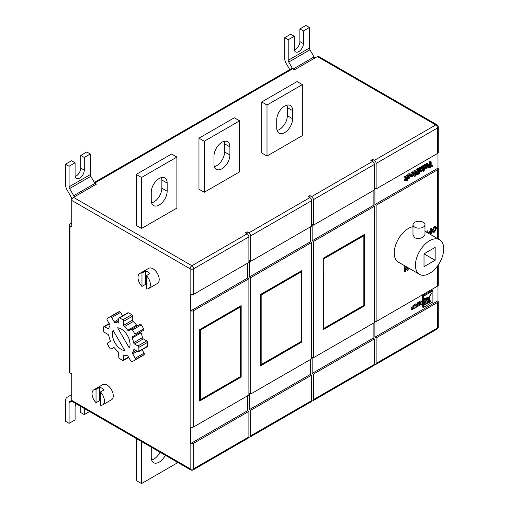 <?xml version="1.0" encoding="UTF-8"?>
<svg xmlns="http://www.w3.org/2000/svg" width="509" height="509" viewBox="0 0 509 509"><rect width="100%" height="100%" fill="white"/><g stroke="black" fill="none" stroke-linecap="round" stroke-linejoin="round"><path stroke-width="0.76" d="M74.327 196.888A7.495 4.326 -120 0 0 73.716 195.698L69.599 188.565A2.5 1.444 60 0 1 69.084 186.828L69.084 166.246L75.09 162.778L75.09 175.427A6.496 3.754 120 0 0 76.439 178.404A6.496 3.754 120 0 0 79.69 178.08A6.496 3.754 120 0 0 84.284 170.121L84.284 157.472L80.746 155.43L80.746 168.085A6.496 3.754 -60 0 1 76.153 176.038A6.496 3.754 -60 0 1 75.192 176.477M84.284 157.472L90.29 154.004L86.759 151.962L80.746 155.43M95.533 184.646A7.495 4.326 -120 0 0 94.922 183.45L90.806 176.324A2.5 1.444 60 0 1 90.29 174.581L90.29 154.004M75.09 162.778L71.559 160.736L65.553 164.203L69.084 166.246M71.737 222.872L69.968 223.89A2.5 1.444 0 0 0 69.237 224.914A2.5 1.444 0 0 0 69.968 225.932L71.737 226.95L71.737 198.879A2.5 1.444 -120 0 0 71.215 197.136L67.105 190.01A7.495 4.326 60 0 1 65.553 184.786L65.553 164.203M69.599 401.633L71.737 400.398L69.599 401.633A2.5 1.444 -120 0 0 69.084 402.772L69.084 423.354L75.09 419.887L75.09 407.232A6.496 3.754 -60 0 1 75.943 403.669M69.084 423.354L65.553 421.312L65.553 400.736A7.495 4.326 -120 0 1 67.105 397.3L71.215 394.927A2.5 1.444 60 0 0 71.737 393.781L71.737 373.873L69.968 372.849A2.5 1.444 180 0 1 69.237 371.831L69.237 224.914M80.746 406.449L80.746 412.538L84.284 414.581L89.559 411.533M84.284 408.485L84.284 414.581M372.594 159.362L370.826 160.38L372.594 161.398L372.594 159.362L374.363 160.38L435.768 124.928L317.368 56.569L294.399 69.828L292.63 68.81L288.73 62.053A2.5 1.444 60 0 1 288.215 60.316L288.215 39.734L294.221 36.266L294.221 48.915A6.496 3.754 120 0 0 295.564 51.893A6.496 3.754 120 0 0 298.815 51.568A6.496 3.754 120 0 0 303.409 43.609L303.409 30.96L299.877 28.918L299.877 41.573A6.496 3.754 -60 0 1 295.277 49.526A6.496 3.754 -60 0 1 294.323 49.965M303.409 30.96L309.415 27.492L305.884 25.45L299.877 28.918M314.657 58.134A7.495 4.326 -120 0 0 314.053 56.938L309.936 49.812A2.5 1.444 60 0 1 309.415 48.069L309.415 27.492M294.221 36.266L290.684 34.224L284.677 37.691L288.215 39.734M289.767 69.618L286.23 63.498A7.495 4.326 60 0 1 284.677 58.274L284.677 37.691M412.984 224.711L412.984 234.973L414.74 237.805C417.571 238.893 420.396 238.645 423.221 237.054L424.977 234.973L424.977 224.711A6 3.461 0 0 0 423.221 222.261A6 3.461 0 0 0 416.686 221.51A6 3.461 0 0 0 412.984 224.711A6 3.461 0 0 0 414.74 227.154A6 3.461 0 0 0 421.274 227.905A6 3.461 0 0 0 424.977 224.711M141.979 273.078L145.517 271.036A8.748 5.052 -120 0 1 147.725 271.844A8.748 5.052 -120 0 1 149.932 273.587L146.395 275.63L146.395 288.972A8.748 5.052 -120 0 0 148.564 288.603L157.396 283.5A8.748 5.052 -120 0 0 158.738 276.489A8.748 5.052 -120 0 0 153.024 268.784A8.748 5.052 -120 0 0 148.653 268.351L139.816 273.448A8.748 5.052 -120 0 0 141.979 286.421L141.979 273.078A8.748 5.052 -120 0 0 139.816 273.448M148.564 288.603A8.748 5.052 -120 0 0 146.395 275.63M93.866 389.76A8.748 5.052 -120 0 1 96.036 389.391L99.567 387.349A8.748 5.052 60 0 1 101.775 388.157A8.748 5.052 60 0 1 103.989 389.9L100.451 391.943L100.451 405.285A8.748 5.052 -120 0 0 102.614 404.909L111.452 399.813A8.748 5.052 -120 0 0 112.794 392.802A8.748 5.052 -120 0 0 107.081 385.097A8.748 5.052 -120 0 0 102.703 384.658L93.866 389.76A8.748 5.052 -120 0 0 96.036 402.734L99.567 400.691A8.748 5.052 60 0 0 100.451 401.506M102.614 404.909A8.748 5.052 -120 0 0 100.451 391.943M134.3 327.586A12.496 7.215 -120 0 0 133.67 326.861M129.292 347.978A12.496 7.215 -120 0 0 121.218 328.979A12.496 7.215 -120 0 0 117.636 327.79L129.292 347.978M131.284 329.329L128.853 330.729A1.247 0.719 60 0 1 127.778 330.265A18.12 10.46 -120 0 0 124.355 326.651A1.247 0.719 60 0 1 123.687 325.276L123.687 321.313A1.247 0.719 -120 0 0 122.892 319.837A24.992 14.43 -120 0 0 121.218 318.774A24.992 14.43 -120 0 0 119.539 317.902A1.247 0.719 -120 0 0 118.998 317.883A1.247 0.719 -120 0 0 118.743 318.456L118.743 322.42A1.247 0.719 60 0 1 118.482 322.992A1.247 0.719 60 0 1 118.075 323.024A18.12 10.46 -120 0 0 115.25 322.642A1.247 0.719 60 0 1 114.22 321.866L111.706 317.514A1.247 0.719 -120 0 0 111.083 316.852A1.247 0.719 -120 0 0 110.548 316.757A24.992 14.43 -120 0 0 108.722 317.54A24.992 14.43 -120 0 0 107.125 318.729A1.247 0.719 -120 0 0 107.208 320.11L109.721 324.462A1.247 0.719 60 0 1 109.874 325.747A18.12 10.46 -120 0 0 108.792 328.381A1.247 0.719 60 0 1 108.563 328.719A1.247 0.719 60 0 1 107.94 328.661L104.504 326.676A1.247 0.719 -120 0 0 103.881 326.613A1.247 0.719 -120 0 0 103.626 327.09A24.992 14.43 -120 0 0 103.626 330.958A1.247 0.719 -120 0 0 104.504 332.39L107.94 334.375A1.247 0.719 60 0 1 108.792 335.635A18.12 10.46 -120 0 0 110.211 340.406A1.247 0.719 60 0 1 110.078 341.571L107.647 342.977A1.247 0.719 -120 0 0 107.59 344.313A24.992 14.43 -120 0 0 109.957 348.417A1.247 0.719 -120 0 0 111.147 349.034L113.577 347.634A1.247 0.719 60 0 1 114.201 347.692A1.247 0.719 60 0 1 114.652 348.099A18.12 10.46 -120 0 0 118.075 351.713A1.247 0.719 60 0 1 118.743 353.087L118.743 357.051A1.247 0.719 -120 0 0 119.539 358.527A24.992 14.43 -120 0 0 122.892 360.461A1.247 0.719 -120 0 0 123.432 360.48A1.247 0.719 -120 0 0 123.687 359.908L123.687 355.944A1.247 0.719 60 0 1 123.948 355.371A1.247 0.719 60 0 1 124.355 355.339A18.12 10.46 -120 0 0 127.18 355.721A1.247 0.719 60 0 1 127.587 355.836A1.247 0.719 60 0 1 128.217 356.497L130.724 360.849A1.247 0.719 -120 0 0 131.882 361.606A24.992 14.43 -120 0 0 133.714 360.824A24.992 14.43 -120 0 0 135.305 359.634A1.247 0.719 -120 0 0 135.222 358.253L132.715 353.901A1.247 0.719 60 0 1 132.556 352.616A18.12 10.46 -120 0 0 133.638 349.982A1.247 0.719 60 0 1 133.867 349.645A1.247 0.719 60 0 1 134.491 349.702L137.926 351.687A1.247 0.719 -120 0 0 138.55 351.751A1.247 0.719 -120 0 0 138.811 351.274A24.992 14.43 -120 0 0 138.811 347.405A1.247 0.719 -120 0 0 137.926 345.974L134.491 343.989A1.247 0.719 60 0 1 133.638 342.722A18.12 10.46 -120 0 0 132.219 337.957A1.247 0.719 60 0 1 132.353 336.793L134.783 335.386A1.247 0.719 -120 0 0 134.84 334.05A24.992 14.43 -120 0 0 132.474 329.947A1.247 0.719 -120 0 0 131.907 329.393A1.247 0.719 -120 0 0 131.284 329.329L140.121 324.227A1.247 0.719 -120 0 1 140.745 324.29A1.247 0.719 -120 0 1 141.305 324.85A24.992 14.43 -120 0 1 143.672 328.948A1.247 0.719 -120 0 1 143.621 330.29L141.19 331.69A1.247 0.719 60 0 0 141.057 332.854A18.12 10.46 -120 0 1 142.469 337.626A1.247 0.719 60 0 0 143.328 338.886L146.764 340.871A1.247 0.719 -120 0 1 147.642 342.303A24.992 14.43 -120 0 1 147.642 346.171A1.247 0.719 -120 0 1 147.387 346.648L138.55 351.751M137.684 325.633A1.247 0.719 60 0 1 136.616 325.162A18.12 10.46 -120 0 0 133.193 321.548A1.247 0.719 60 0 1 132.525 320.174L132.525 316.21A1.247 0.719 -120 0 0 131.723 314.734A24.992 14.43 -120 0 0 130.049 313.678A24.992 14.43 -120 0 0 128.376 312.8A1.247 0.719 -120 0 0 127.835 312.781L118.998 317.883M122.523 315.847L120.544 312.411A1.247 0.719 -120 0 0 119.914 311.756A1.247 0.719 -120 0 0 119.386 311.654A24.992 14.43 -120 0 0 117.554 312.437L108.722 317.54M286.987 105.115A11.249 6.496 -60 0 1 287.331 107.584L287.331 115.74A11.249 6.496 -60 0 1 277.068 130.457M284.677 106.05A11.249 6.496 -60 0 1 290.302 105.49A11.249 6.496 -60 0 1 292.63 110.644L292.63 118.801A11.249 6.496 -60 0 1 287.719 130.119A11.249 6.496 -60 0 1 279.053 133.135A11.249 6.496 -60 0 1 276.724 127.988L276.724 119.825A11.249 6.496 -60 0 1 284.677 106.05M224.253 141.33A11.249 6.496 -60 0 1 224.596 143.799L224.596 151.962A11.249 6.496 -60 0 1 214.334 166.672M221.943 142.272A11.249 6.496 -60 0 1 227.568 141.712A11.249 6.496 -60 0 1 229.896 146.859L229.896 155.022A11.249 6.496 -60 0 1 224.984 166.341A11.249 6.496 -60 0 1 216.319 169.351A11.249 6.496 -60 0 1 213.99 164.203L213.99 156.04A11.249 6.496 -60 0 1 221.943 142.272M161.518 177.552A11.249 6.496 -60 0 1 161.862 180.021L161.862 188.184A11.249 6.496 -60 0 1 153.909 201.952A11.249 6.496 -60 0 1 151.599 202.894M159.209 205.012A11.249 6.496 -60 0 1 153.584 205.572A11.249 6.496 -60 0 1 151.256 200.425L151.256 192.262A11.249 6.496 -60 0 1 156.168 180.943A11.249 6.496 -60 0 1 164.833 177.934A11.249 6.496 -60 0 1 167.162 183.081L167.162 191.244A11.249 6.496 -60 0 1 159.209 205.012M151.599 460.002A11.249 6.496 120 0 0 153.909 459.061A11.249 6.496 120 0 0 160.023 452.215M151.447 447.265A11.249 6.496 120 0 0 151.256 449.371L151.256 457.534A11.249 6.496 120 0 0 153.584 462.681A11.249 6.496 120 0 0 159.209 462.127A11.249 6.496 120 0 0 165.33 455.275M429.583 240.725A19.991 11.542 120 0 0 416.521 258.343A19.991 11.542 120 0 0 419.588 274.364A19.991 11.542 120 0 0 429.583 273.378A19.991 11.542 120 0 0 442.645 255.76A19.991 11.542 120 0 0 439.579 239.739A19.991 11.542 120 0 0 429.583 240.725M412.984 226.715A19.991 11.542 120 0 0 408.377 228.484A19.991 11.542 120 0 0 395.315 246.101A19.991 11.542 120 0 0 398.382 262.122L419.588 274.364M426.892 232.409L426.892 230.952L427.872 230.8L427.872 232.976M429.889 234.14L430.983 233.51L430.983 231.875L429.004 233.02L428.648 232.231L430.633 231.086L430.633 228.796L431.257 228.433L431.607 228.636L431.607 233.739L430.404 234.439M429.539 233.936L430.633 233.307L430.633 232.079M432.86 232.193L432.046 230.52L434.145 226.702L435.774 226.651M438.268 264.915L438.268 285.11A2.5 1.444 180 0 1 437.536 286.128L376.126 321.58L376.126 205.273L437.536 169.815A2.5 1.444 0 0 0 438.268 168.797A2.5 1.444 0 0 0 437.988 168.129L437.988 153.139M407.225 268.682L407.225 267.225M408.199 267.791L408.199 270.05L407.544 270.425L405.425 268.071M407.544 270.425L405.425 267.842L405.425 271.647L404.451 271.806L404.451 266.703L405.463 266.525L407.575 269.115L407.575 267.429M376.126 321.58L374.891 320.867L374.891 337.193L437.988 300.768L437.988 285.778M432.904 290.849L432.02 290.34L422.413 295.882L422.413 306.952L423.297 307.461L432.904 301.92L432.904 290.849L423.297 296.391L423.297 307.461M412.01 308.276L411.247 309.122L412.131 309.631L414.937 308.015L414.937 305.311L414.059 304.802L413.041 305.387L413.041 306.615L411.425 307.544L412.309 308.448L413.925 307.519L413.925 308.187L413.34 307.85M418.621 303.186L417.832 303.644L417.832 304.84L417.234 305.012L416.54 304.388L415.484 304.999L416.349 305.858L415.446 307.71L416.521 307.092L417.355 305.553L417.832 305.279L417.832 306.342L418.85 305.756L418.85 303.778L417.736 302.677L416.947 303.135L416.947 304.331L416.349 304.503M416.54 304.388L415.656 303.879L414.6 304.49L415.465 305.273L414.937 306.431M421.783 301.392L420.828 300.889L418.296 302.352L419.181 303.275L420.981 302.231L420.981 303.027L420.294 302.632M405.972 177.049L406.099 175.312L406.666 174.988L407.55 175.497L407.55 180.6L406.984 180.924L406.099 180.415L406.099 179.728M406.984 180.924L406.984 178.22L405.8 180.237L405.011 180.695L404.127 180.18L405.368 178.074L404.07 176.489L404.731 176.108L406.659 177.889L406.984 177.336L406.099 176.827M408.307 177.234L409.325 175.001M407.289 175.351L408.453 173.893L409.471 173.754L410.356 174.263L410.788 175.478L409.338 178.258L408.409 178.404L407.55 177.514M407.55 177.049L409.338 177.673L408.453 177.164M410.356 174.772L411.832 171.94L412.869 171.807L413.747 172.316L414.186 173.531L413.702 175.331L412.71 176.311L411.679 176.438L411.24 175.281L412.71 172.456L413.747 172.316M411.679 176.438L410.763 175.91M437.536 153.495L437.536 127.988A2.5 1.444 180 0 0 438.268 126.964L438.268 152.471A2.5 1.444 180 0 1 437.536 153.495L376.126 188.947L374.891 188.235L374.891 204.554L437.988 168.129M428.934 166.647L429.672 166.22L429.672 161.709L430.296 161.347L431.18 161.856L431.18 166.367L432.593 165.552L431.715 165.043L431.18 165.349M432.593 165.552L432.593 166.138L429.138 168.135L428.254 167.626L428.254 167.098M426.243 164.929L426.504 163.535L427.108 163.185L427.993 163.701L428.998 166.844L428.406 167.181L427.407 166.258M428.406 167.181L427.706 164.636L427.076 167.951L426.491 168.288L425.524 167.442M424.213 166.577L424.652 164.604L425.314 164.222L426.198 164.731L426.79 167.257L427.382 164.051L426.504 163.535M423.647 171.31L423.647 170.655L424.213 170.324L424.213 170.979L423.647 171.31L422.763 170.445M422.852 170.089L423.329 169.815L424.213 170.324M422.763 166.608L422.763 165.699L423.329 165.368L424.213 165.877L424.213 169.605L423.647 169.936L422.852 169.478M420.58 170.165L421.401 168.479L421.401 166.481L421.967 166.157L422.852 166.666L422.852 170.394L422.076 170.598M422.285 170.719L422.285 170.197L421.306 171.355L420.275 171.043L420.523 171.482L419.639 170.967L419.365 167.658L419.931 167.334L420.816 167.843L420.816 170.07L421.458 170.674L420.822 170.305M415.172 171.539L416.801 169.141L418.455 168.18L419.34 168.689L419.34 173.792L416.553 174.988L416.228 174.269L416.89 172.786L415.376 172.163M416.553 174.988L415.376 174.046M415.344 173.76L416.006 172.277M414.81 176.407L414.81 171.31L415.376 170.979L415.376 176.082L414.81 176.407L413.925 175.898L413.925 174.899M413.925 172.462L413.925 170.795L414.491 170.47L415.376 170.979M193.668 443.25L193.668 468.757A2.5 1.444 0 0 1 190.137 468.757A2.5 1.444 120 0 0 190.652 469.902L72.253 401.544A2.5 1.444 -60 0 1 71.737 400.398L190.137 468.757L190.137 268.784L71.737 200.425A2.5 1.444 -60 0 1 73.5 197.365L191.899 265.723L247.126 233.841L247.126 231.799L245.357 232.817L247.126 233.841A2.5 1.444 60 0 1 248.895 236.901L248.895 262.409L193.668 294.291A2.5 1.444 180 0 1 190.748 294.546L190.748 310.872A2.5 1.444 0 0 0 193.668 310.611L248.895 278.728L248.895 395.041L193.668 426.924A2.5 1.444 180 0 1 190.748 427.185L190.748 443.511A2.5 1.444 0 0 0 193.668 443.25L248.895 411.367L248.895 436.875A2.5 1.444 -120 0 0 250.142 436.996A2.5 1.444 -120 0 0 250.657 435.85L250.657 410.343L311.629 375.146L311.629 400.653A2.5 1.444 -120 0 0 312.876 400.78A2.5 1.444 -120 0 0 313.391 399.635L313.391 374.128L374.363 338.93L374.363 364.431A2.5 1.444 -120 0 0 375.61 364.559A2.5 1.444 -120 0 0 376.126 363.413L376.126 337.906L437.536 302.454A2.5 1.444 0 0 0 438.268 301.43A2.5 1.444 0 0 0 437.988 300.768M364.641 234.35L323.113 258.324L323.113 329.743L364.641 305.769L364.641 234.35M374.363 322.604L313.391 357.802L313.391 241.489L374.363 206.291L374.363 322.604M260.379 365.965L301.907 341.984L301.907 270.565L260.379 294.546L260.379 365.965M311.629 358.82L250.657 394.023L250.657 277.71L311.629 242.513L311.629 358.82M376.126 188.947L376.126 163.44A2.5 1.444 -120 0 0 374.363 160.38M374.363 164.458L374.363 189.965L313.391 225.169L313.391 199.662A2.5 1.444 -120 0 0 311.629 196.601L372.594 161.398A2.5 1.444 60 0 1 374.363 164.458L313.391 199.662M311.629 200.68L311.629 226.187L250.657 261.384L250.657 235.877A2.5 1.444 -120 0 0 248.895 232.817L309.86 197.619L309.86 195.577L308.091 196.601L309.86 197.619A2.5 1.444 60 0 1 311.629 200.68L250.657 235.877M374.891 204.554L376.126 205.273M374.363 206.291L373.122 205.579L373.122 190.684M313.391 225.169L312.157 224.45L312.157 240.776L373.122 205.579M312.157 240.776L313.391 241.489M311.629 242.513L310.388 241.794L310.388 226.899M250.657 261.384L249.423 260.672L249.423 276.998L310.388 241.794M249.423 276.998L250.657 277.71M374.891 337.193L376.126 337.906M374.363 338.93L373.122 338.211L312.157 373.415L313.391 374.128M311.629 375.146L310.388 374.433L249.423 409.63L250.657 410.343M313.391 357.802L312.157 357.089L312.157 373.415M250.657 394.023L249.423 393.304L249.423 409.63M373.122 323.317L373.122 338.211M310.388 359.539L310.388 374.433M241.164 305.642L199.636 329.616L199.636 401.035L241.164 377.061L241.164 305.642M71.737 400.398L71.737 373.873M133.714 360.824L142.545 355.721A24.992 14.43 -120 0 0 144.142 354.531A1.247 0.719 -120 0 0 144.06 353.151L142.075 349.715M239.618 171.857L204.274 192.262L198.968 189.202L198.968 138.187L234.312 117.783L239.618 120.843L239.618 171.857M73.5 197.365L96.475 184.099L94.706 183.081L292.63 68.81A2.5 1.444 60 0 0 291.377 68.69L94.343 182.445M247.126 231.799L248.895 232.817M309.86 195.577L311.629 196.601M176.884 208.079L141.54 228.484L136.234 225.423L136.234 174.409L171.578 154.004L176.884 157.065L176.884 208.079M302.346 135.636L267.009 156.04L261.702 152.98L261.702 101.972L297.046 81.561L302.346 84.628L302.346 135.636M435.15 260.264L435.15 247.406L424.016 253.838L424.016 266.691L435.15 260.264L424.016 253.838M141.54 441.545L141.54 483.55L176.884 463.145L176.884 461.949M136.234 438.484L136.234 480.49L141.54 483.55M141.54 228.484L141.54 177.469L136.234 174.409M141.54 177.469L176.884 157.065M204.274 192.262L204.274 141.248L239.618 120.843M204.274 141.248L198.968 138.187M267.009 156.04L267.009 105.032L302.346 84.628M267.009 105.032L261.702 101.972M113.138 330.386A12.496 7.215 -120 0 0 114.97 342.786A12.496 7.215 -120 0 0 124.794 350.574L113.138 330.386M111.147 349.034L113.583 347.628M132.353 336.793L141.19 331.69M134.783 335.386L143.621 330.29L134.783 335.386M130.081 328.935L130.552 329.749M317.368 56.569A2.5 1.444 -60 0 1 318.621 56.442L437.021 124.8A2.5 1.444 -60 0 0 435.768 124.928A2.5 1.444 60 0 1 437.536 127.988L376.126 163.44M190.748 310.872L247.654 278.016L247.654 263.121M248.895 278.728L247.654 278.016M190.748 443.511L247.654 410.648L248.895 411.367M247.654 395.754L247.654 410.648M248.895 436.875A2.5 1.444 60 0 1 248.373 438.014L193.153 469.902A2.5 1.444 -120 0 0 193.668 468.757L248.895 436.875M250.657 435.85L311.629 400.653A2.5 1.444 60 0 1 311.107 401.798L250.142 436.996M313.391 399.635L374.363 364.431A2.5 1.444 60 0 1 373.841 365.577L312.876 400.78M240.515 306.526L240.515 376.685L241.164 377.061M240.28 306.151L240.369 307.016L200.431 330.074L199.719 329.667L240.369 306.202L240.369 376.603L200.431 399.66L199.719 400.068L199.636 329.616M199.636 400.017L200.431 399.66L200.431 330.074M301.258 271.456L301.258 341.615L301.907 341.984M301.023 271.081L301.112 271.946L261.174 295.004L260.468 294.596L301.112 271.132L301.112 341.526L261.174 364.584L260.468 364.991L260.379 294.546M260.379 364.94L261.174 364.584L261.174 295.004M363.992 235.234L363.992 305.394L364.641 305.769M363.757 234.859L363.846 235.724L323.909 258.782L323.202 258.375L363.846 234.91L363.846 305.311L323.909 328.369L323.202 328.776L323.113 258.324M323.113 328.725L323.909 328.369L323.909 258.782M429.138 168.135L429.138 167.544L430.557 166.729L430.557 162.218L429.672 161.709M430.557 162.218L431.18 161.856M430.557 166.729L429.672 166.22M429.138 167.544L428.463 167.156M427.382 164.051L427.993 163.701M426.491 168.288L425.88 165.769L425.174 169.052L424.582 169.395L425.537 165.113L424.652 164.604M425.537 165.113L426.198 164.731M424.582 169.395L424.213 169.179M423.647 170.655L422.852 170.197M423.647 169.936L423.647 166.208L422.763 165.699M423.647 166.208L424.213 165.877M420.994 170.738L421.458 170.674L422.285 168.988L422.285 166.99L421.401 166.481M422.285 166.99L422.852 166.666M422.285 168.988L421.401 168.479M419.391 170.534L420.275 171.043L420.249 168.167L419.365 167.658M420.249 168.167L420.816 167.843M420.249 170.451L419.365 169.936M416.89 172.786L416.057 172.048L417.685 169.65L419.34 168.689M416.852 173.843L417.876 174.053L418.716 173.563L418.716 171.991L417.278 172.888L417.036 174.326M416.68 171.698L417.743 171.966L418.716 171.406L418.716 169.637L417.297 170.483L416.884 172.207M416.057 172.048L415.376 171.654M416.228 174.269L415.376 173.779M418.716 173.563L417.838 173.054L417.838 172.506M416.871 173.607L417.838 173.054M418.716 171.406L417.838 170.897L417.838 170.152M416.686 171.552L417.838 170.897M417.743 171.966L416.865 171.457M414.81 171.31L413.925 170.795M413.62 173.862L412.71 173.041L411.806 174.924L412.71 175.726L413.62 173.862L412.723 173.035M413.321 172.971L412.71 173.041M412.112 175.79L412.71 175.726L411.832 175.211L412.735 173.353M412.71 172.456L411.832 171.94M411.24 175.281L410.757 175.001M408.072 177.813L408.638 177.425L409.338 177.673L410.222 175.821L409.357 174.975L408.581 176.279L407.55 176.273M410.222 175.821L409.338 175.312M409.942 174.905L409.357 174.975M408.014 176.54L409.338 174.402L408.453 173.893M409.338 174.402L410.356 174.263M406.984 177.336L406.984 175.828L406.099 175.312M406.984 175.828L407.55 175.497M405.011 180.695L406.252 178.583L404.07 176.489M404.954 176.998L405.616 176.617M406.252 178.583L405.368 178.074M428.349 297.371L424.665 298.433L424.665 299.833L428.241 297.307M429.157 296.792L424.665 300.806L424.665 302.397L429.068 296.741M424.665 303.51L424.665 305.101L426.046 304.306L431.498 293.267L424.665 303.51M429.717 297.078L427.006 303.752L428.387 302.957L429.641 297.033M429.641 298L429.233 302.467L430.442 301.767L429.583 297.962M423.297 296.391L422.413 295.882M424.665 298.878L425.511 298.382M424.665 300.959L425.002 300.577M424.665 304.083L425.861 302.015M426.046 304.306L425.161 303.797M428.387 302.957L427.535 302.041M430.442 301.767L429.176 300.501M429.176 301.481L429.558 301.258M414.937 305.311L413.925 305.903L413.041 305.387M413.925 305.903L413.925 307.124L413.041 306.615M413.925 307.124L412.309 308.053L411.425 307.544M412.309 308.053L412.309 308.448M413.925 308.187L412.131 309.224L411.247 308.715M412.131 309.224L412.131 309.631M417.832 304.84L416.947 304.331M417.832 303.644L416.947 303.135M417.234 305.012L416.674 304.49M415.484 304.999L414.6 304.49M415.446 307.71L414.937 307.417M417.832 306.342L417.094 305.915M420.981 303.027L419.34 303.981L418.843 303.695M419.34 303.981L419.34 304.407L418.85 304.127M419.34 304.407L420.981 303.459L420.981 304.096L420.434 303.778M420.981 304.096L418.85 304.942M419.181 305.133L419.181 305.565L418.85 305.375M419.181 305.565L421.993 303.943L421.993 301.964A1.502 0.865 120 0 0 421.923 301.57L419.181 302.861L418.296 302.352M419.181 302.861L419.181 303.275M96.036 389.391L96.036 402.734M145.517 271.036L145.517 284.378A8.748 5.052 -120 0 0 146.395 285.193M145.517 284.378L141.979 286.421M99.567 387.349L99.567 400.691M404.801 272.01L404.801 266.907L404.451 266.703M404.801 266.907L405.463 266.525M434.495 226.906L435.959 226.728L436.588 228.242L434.495 232.142L433.013 232.314L432.402 230.723L434.495 226.906L434.145 226.702M435.971 228.598L435.507 227.383L434.501 227.491L433.025 230.367L433.49 231.665L434.489 231.55L435.971 228.598L435.316 227.307M432.402 230.723L432.046 230.52M434.489 231.55L434.139 231.347L435.615 228.395M433.331 231.531L434.139 231.347M429.004 233.02L429.004 232.435L430.983 231.29L430.983 228.999L430.633 228.796M430.983 228.999L431.607 228.636M430.983 231.29L430.633 231.086M429.004 232.435L428.648 232.231M430.983 233.51L430.633 233.307M427.248 232.613L426.892 230.952M427.248 231.156L427.872 230.8M69.084 186.828L90.29 174.581M73.716 195.698L94.922 183.45M69.599 188.565L90.806 176.324M84.284 170.121L80.746 168.085M69.084 402.772L71.896 401.149M288.215 60.316L309.415 48.069M293.057 69.059L314.053 56.938M288.73 62.053L309.936 49.812M303.409 43.609L299.877 41.573M119.539 317.902L128.376 312.8M110.548 316.757L119.386 311.654M292.63 110.644L287.331 107.584M229.896 146.859L224.596 143.799M437.536 286.128L437.536 265.959M437.536 238.556L437.536 169.815M376.126 363.413L437.536 327.961L437.536 302.454M193.668 310.611L193.668 426.924M69.968 225.932L69.968 372.849M248.895 236.901L193.668 268.784L193.668 294.291M167.162 183.081L161.862 180.021M167.162 191.244L161.862 188.184M229.896 155.022L224.596 151.962M292.63 118.801L287.331 115.74M115.25 322.642L118.743 320.632M114.22 321.866L118.743 319.251M111.706 317.514L120.544 312.411M107.94 328.661L108.862 328.127M104.504 326.676L109.371 323.864M123.687 359.908L128.561 357.095M123.687 355.944L124.616 355.409M135.305 359.634L144.142 354.531M135.222 358.253L144.06 353.151M132.715 353.901L137.239 351.286M132.556 352.616L136.043 350.599M133.638 349.982L134.274 349.607M138.811 351.274L147.642 346.171M138.811 347.405L147.642 342.303M137.926 345.974L146.764 340.871M134.491 343.989L143.328 338.886M133.638 342.722L142.469 337.626M132.219 337.957L141.057 332.854M134.84 334.05L143.672 328.948M132.474 329.947L141.305 324.85M127.778 330.265L136.616 325.162M124.355 326.651L133.193 321.548M123.687 325.276L132.525 320.174M123.687 321.313L132.525 316.21M122.892 319.837L131.723 314.734M118.075 323.024L118.712 322.655M417.685 169.65L416.801 169.141M417.876 174.053L416.992 173.537M416.349 305.782L415.465 305.273M416.349 305.858L415.465 305.349M421.713 301.404L420.828 300.889M193.668 268.784A2.5 1.444 180 0 1 190.137 268.784A2.5 1.444 -60 0 1 191.899 265.723A2.5 1.444 -120 0 1 193.668 268.784M438.268 326.937A2.5 1.444 0 0 1 437.536 327.961A2.5 1.444 60 0 1 437.021 329.107A2.5 2.5 0 0 0 438.268 326.937L438.268 301.43M439.579 239.739L424.977 231.309M103.881 326.613L109.193 323.546M123.432 360.48L128.745 357.413M407.524 177.895L408.409 178.404M421.789 301.392L420.905 300.883M409.255 268.415L409.611 268.618M435.602 226.524L435.959 226.728M432.663 232.11L433.013 232.314M190.652 469.902A2.5 2.5 0 0 0 193.153 469.902M375.61 364.559L437.021 329.107M438.268 238.976L438.268 168.797M438.268 126.964A2.5 2.5 0 0 0 437.021 124.8M240.515 376.685L200.075 400.029M301.258 341.615L260.818 364.959M363.992 305.394L323.552 328.738"/></g></svg>

